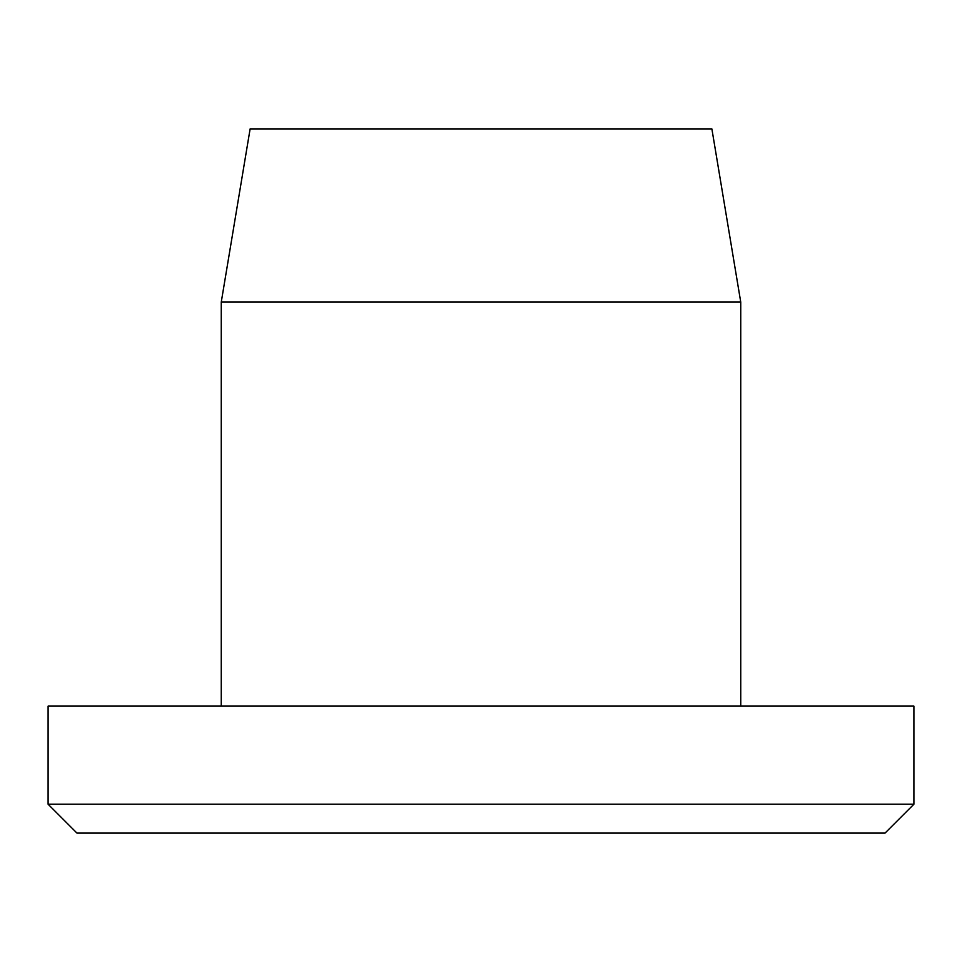 <?xml version="1.0" encoding="UTF-8"?>
<svg xmlns="http://www.w3.org/2000/svg" width="962" height="962" viewBox="0 0 962 962"><rect width="100%" height="100%" fill="white"/><g stroke="black" fill="none" stroke-linecap="round" stroke-linejoin="round"><path stroke-width="1.44" d="M913.9 804.232L885.04 833.092L76.96 833.092L48.1 804.232L913.9 804.232L913.9 706.108L48.1 706.108L48.1 804.232M221.26 302.068L250.12 128.908L711.88 128.908L740.74 302.068L221.26 302.068L221.26 706.108M740.74 706.108L740.74 302.068"/></g></svg>

